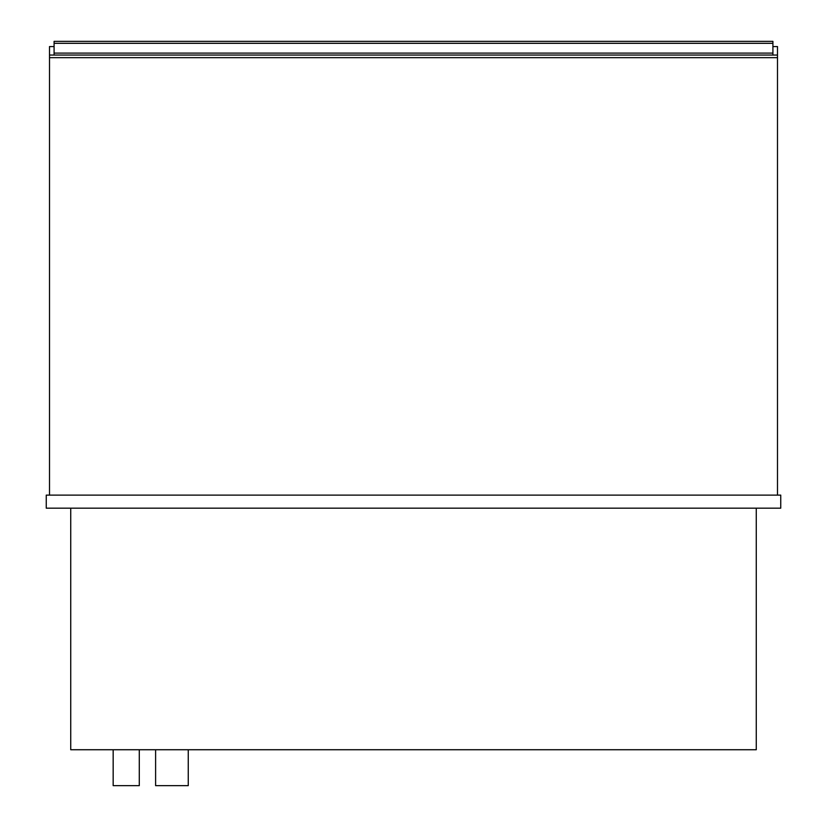 <?xml version="1.0" encoding="UTF-8"?>
<svg xmlns="http://www.w3.org/2000/svg" width="827" height="827" viewBox="0 0 827 827"><rect width="100%" height="100%" fill="white"/><g stroke="black" fill="none" stroke-linecap="round" stroke-linejoin="round"><path stroke-width="1.24" d="M49.506 55.058L49.506 57.673L777.494 57.673L777.494 55.058L49.506 55.058L49.506 46.57L54.086 46.57M139.287 749.738L139.287 785.65L113.165 785.65L113.165 749.738M188.256 749.738L188.256 785.65L155.61 785.65L155.61 749.738M46.25 508.171L780.75 508.171L780.75 495.115L46.25 495.115L46.25 508.171M70.729 508.171L70.729 749.738L756.271 749.738L756.271 508.171M772.914 55.058L772.914 41.35L54.086 41.35L54.086 43.304L772.914 43.304M772.914 53.104L54.086 53.104L54.086 55.058M54.086 53.104L54.086 43.304M777.494 55.058L777.494 46.57L772.914 46.57M49.506 57.673L49.506 495.115L777.494 495.115L777.494 57.673"/></g></svg>
